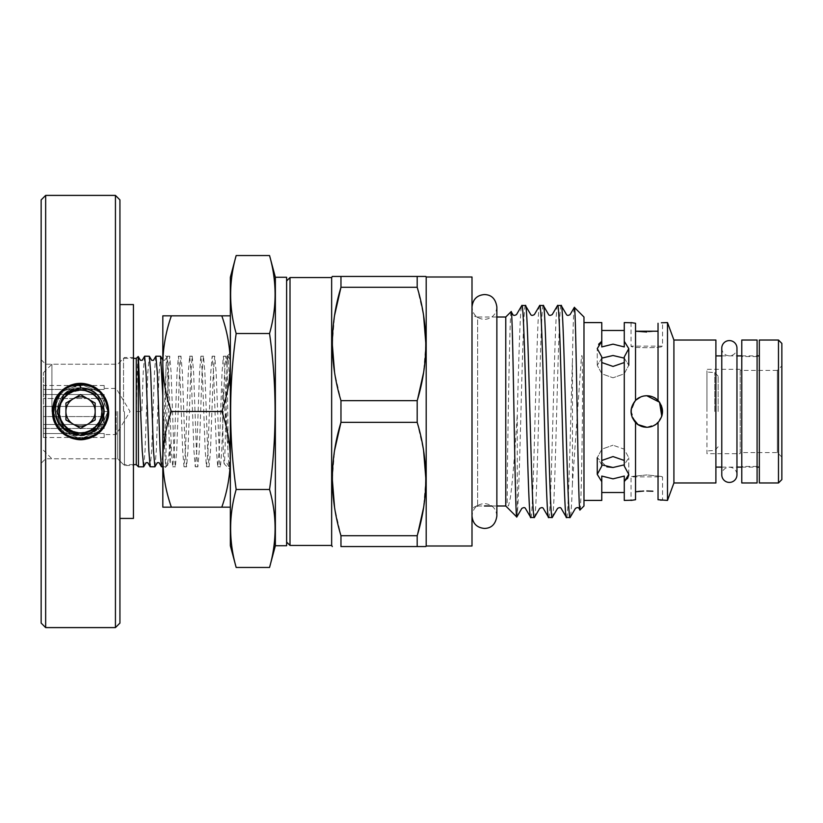 <?xml version="1.0" encoding="UTF-8"?>
<svg xmlns="http://www.w3.org/2000/svg" width="823" height="823" viewBox="0 0 823 823"><rect width="100%" height="100%" fill="white"/><g stroke="black" fill="none" stroke-linecap="round" stroke-linejoin="round"><path stroke-width="0.62" stroke-dasharray="4.12 3.09" d="M721.771 348.191A7.592 7.592 0 0 0 729.373 355.783A7.592 7.592 0 0 0 736.966 348.191L736.966 474.809A7.592 7.592 0 0 0 729.373 467.217A7.592 7.592 0 0 0 721.771 474.809L721.771 348.191M741.78 428.978L741.78 356.575L741.78 428.978M757.088 428.978L757.088 356.575L757.088 428.978M757.088 482.967L757.088 340.033M741.78 482.967L741.78 340.033M95.159 412.066L95.159 403.054L80.541 394.618L65.922 403.054L65.922 419.946L80.541 428.382L95.159 419.946L95.159 412.066M59.153 411.5A21.388 21.388 0 0 1 80.541 390.112A21.388 21.388 0 0 1 101.929 411.5A21.388 21.388 0 0 1 80.541 432.888A21.388 21.388 0 0 1 59.153 411.5M53.793 415.255L53.649 411.5C55.625 395.637 64.595 387.149 80.541 386.038L80.541 390.03C51.17 388.898 53.999 437.332 83.02 432.836C110.663 430.851 105.498 385.833 78.134 390.164C52.909 391.686 53.701 432.373 78.957 432.919C102.752 435.995 111.012 398.651 88.133 391.409C65.562 381.481 47.384 416.541 68.494 429.277C90.448 445.685 116.053 408.908 93.02 394.022C74.399 379.136 48.012 406.356 63.453 424.503C79.738 447.887 116.269 418.516 96.898 397.581C81.94 377.963 49.051 399.916 61.416 421.263C71.694 444.307 109.469 429.328 101.167 405.502C96.363 384.68 63.227 385.617 59.616 406.675C52.559 431.54 92.485 443.782 100.571 419.246C110.93 396.1 74.276 378.014 62.219 400.307C47.148 422.559 83.699 446.529 98.102 423.866C113.286 404.587 84.152 378.241 66.488 395.256C44.596 412.611 74.759 446.992 94.799 427.559C114.664 411.675 90.191 378.775 69.266 393.219C45.646 406.295 67.712 444.379 90.808 430.367C111.372 420.625 100.663 386.429 78.216 390.153C50.203 391.974 55.717 437.702 83.38 432.785C106.99 430.954 107.885 393.332 84.399 390.369C57.888 384.259 49.061 427.754 75.839 432.456C97.711 438.659 112.185 405.934 92.886 393.929C70.459 376.697 44.493 415.204 68.885 429.534C88.02 443.453 113.111 415.481 97.217 397.962C80.932 375.926 45.821 403.702 63.536 424.617C76.374 443.35 108.42 427.466 101.27 405.893C94.974 378.086 50.1 391.542 60.151 418.228C66.293 441.015 103.317 435.079 102.021 411.5L107.556 411.5A27.015 27.015 0 0 0 80.541 384.485L80.541 389.464L80.541 384.485C64.132 386.09 55.131 395.091 53.526 411.5C55.131 395.091 64.132 386.09 80.541 384.485C96.949 386.09 105.951 395.091 107.556 411.5C105.951 395.091 96.949 386.09 80.541 384.485C64.132 386.09 55.131 395.091 53.526 411.5C55.131 395.091 64.132 386.09 80.541 384.485C96.949 386.09 105.951 395.091 107.556 411.5C105.951 395.091 96.949 386.09 80.541 384.485C64.132 386.09 55.131 395.091 53.526 411.5C55.131 395.091 64.132 386.09 80.541 384.485C96.949 386.09 105.951 395.091 107.556 411.5C105.951 395.091 96.949 386.09 80.541 384.485C64.132 386.09 55.131 395.091 53.526 411.5C55.131 395.091 64.132 386.09 80.541 384.485C96.949 386.09 105.951 395.091 107.556 411.5C105.951 395.091 96.949 386.09 80.541 384.485C64.132 386.09 55.131 395.091 53.526 411.5C55.131 395.091 64.132 386.09 80.541 384.485C96.949 386.09 105.951 395.091 107.556 411.5C105.951 395.091 96.949 386.09 80.541 384.485C64.132 386.09 55.131 395.091 53.526 411.5C55.131 395.091 64.132 386.09 80.541 384.485C96.949 386.09 105.951 395.091 107.556 411.5C105.951 395.091 96.949 386.09 80.541 384.485C64.132 386.09 55.131 395.091 53.526 411.5C55.131 395.091 64.132 386.09 80.541 384.485C96.949 386.09 105.951 395.091 107.556 411.5C105.951 395.091 96.949 386.09 80.541 384.485C64.132 386.09 55.131 395.091 53.526 411.5C55.131 395.091 64.132 386.09 80.541 384.485C96.949 386.09 105.951 395.091 107.556 411.5C105.951 395.091 96.949 386.09 80.541 384.485C64.132 386.09 55.131 395.091 53.526 411.5C55.131 395.091 64.132 386.09 80.541 384.485C96.949 386.09 105.951 395.091 107.556 411.5C105.951 395.091 96.949 386.09 80.541 384.485C64.132 386.09 55.131 395.091 53.526 411.5C55.131 395.091 64.132 386.09 80.541 384.485C96.949 386.09 105.951 395.091 107.556 411.5C105.951 395.091 96.949 386.09 80.541 384.485C64.132 386.09 55.131 395.091 53.526 411.5C55.131 395.091 64.132 386.09 80.541 384.485C96.949 386.09 105.951 395.091 107.556 411.5C105.951 395.091 96.949 386.09 80.541 384.485C64.132 386.09 55.131 395.091 53.526 411.5C55.131 395.091 64.132 386.09 80.541 384.485C96.949 386.09 105.951 395.091 107.556 411.5C105.951 395.091 96.949 386.09 80.541 384.485C64.132 386.09 55.131 395.091 53.526 411.5C55.131 427.909 64.132 436.91 80.541 438.515C96.949 436.91 105.951 427.909 107.556 411.5C105.951 395.091 96.949 386.09 80.541 384.485C64.132 386.09 55.131 395.091 53.526 411.5C55.131 427.909 64.132 436.91 80.541 438.515C96.949 436.91 105.951 427.909 107.556 411.5C105.951 427.909 96.949 436.91 80.541 438.515C64.132 436.91 55.131 427.909 53.526 411.5C55.131 427.909 64.132 436.91 80.541 438.515C96.949 436.91 105.951 427.909 107.556 411.5C105.951 427.909 96.949 436.91 80.541 438.515C64.132 436.91 55.131 427.909 53.526 411.5C55.131 427.909 64.132 436.91 80.541 438.515C96.949 436.91 105.951 427.909 107.556 411.5C105.951 427.909 96.949 436.91 80.541 438.515C64.132 436.91 55.131 427.909 53.526 411.5C55.131 427.909 64.132 436.91 80.541 438.515C96.949 436.91 105.951 427.909 107.556 411.5C105.951 427.909 96.949 436.91 80.541 438.515C64.132 436.91 55.131 427.909 53.526 411.5C55.131 427.909 64.132 436.91 80.541 438.515C96.949 436.91 105.951 427.909 107.556 411.5C105.951 427.909 96.949 436.91 80.541 438.515C64.132 436.91 55.131 427.909 53.526 411.5C55.131 427.909 64.132 436.91 80.541 438.515C96.949 436.91 105.951 427.909 107.556 411.5C105.951 427.909 96.949 436.91 80.541 438.515C64.132 436.91 55.131 427.909 53.526 411.5C55.131 427.909 64.132 436.91 80.541 438.515C96.949 436.91 105.951 427.909 107.556 411.5C105.951 427.909 96.949 436.91 80.541 438.515C64.132 436.91 55.131 427.909 53.526 411.5C55.131 427.909 64.132 436.91 80.541 438.515C96.949 436.91 105.951 427.909 107.556 411.5C105.951 427.909 96.949 436.91 80.541 438.515C64.132 436.91 55.131 427.909 53.526 411.5C55.131 427.909 64.132 436.91 80.541 438.515C96.949 436.91 105.951 427.909 107.556 411.5C105.951 427.909 96.949 436.91 80.541 438.515C64.132 436.91 55.131 427.909 53.526 411.5C55.131 427.909 64.132 436.91 80.541 438.515C96.949 436.91 105.951 427.909 107.556 411.5C105.951 427.909 96.949 436.91 80.541 438.515C64.132 436.91 55.131 427.909 53.526 411.5C55.131 427.909 64.132 436.91 80.541 438.515C96.949 436.91 105.951 427.909 107.556 411.5C105.951 427.909 96.949 436.91 80.541 438.515C64.132 436.91 55.131 427.909 53.526 411.5C55.131 427.909 64.132 436.91 80.541 438.515C96.949 436.91 105.951 427.909 107.556 411.5C105.951 427.909 96.949 436.91 80.541 438.515C64.132 436.91 55.131 427.909 53.526 411.5C55.131 427.909 64.132 436.91 80.541 438.515C96.949 436.91 105.951 427.909 107.556 411.5L104.233 411.5C106.28 444.276 52.898 443.566 53.999 411.5L57.075 398.126A27.015 27.015 0 0 1 107.556 411.5A27.015 27.015 0 0 1 82.423 438.443A27.015 27.015 0 0 1 53.793 415.255C56.674 447.753 109.284 443.906 107.556 411.5C109.12 384.752 68.875 374.208 57.075 398.126M41.15 199.907L41.15 623.093M45.656 627.599L45.656 195.401M124.438 411.5L124.438 465.52L124.438 411.5M117.689 411.5L117.689 458.771L117.689 411.5M133.439 518.428L133.439 304.572M119.932 623.093L119.932 199.907M115.436 195.401L115.436 627.599M56.91 411.5L63.834 394.783L80.541 387.859C94.933 389.238 102.803 397.118 104.182 411.5C102.793 425.892 94.912 433.772 80.541 435.141C66.159 433.752 58.279 425.882 56.91 411.5C58.32 397.087 66.2 389.207 80.541 387.859C50.049 386.409 50.049 436.591 80.541 435.141C50.049 436.591 50.049 386.409 80.541 387.859C50.049 386.409 50.049 436.591 80.541 435.141C50.049 436.591 50.049 386.409 80.541 387.859C50.049 386.409 50.049 436.591 80.541 435.141C50.049 436.591 50.049 386.409 80.541 387.859C50.049 386.409 50.049 436.591 80.541 435.141C50.049 436.591 50.049 386.409 80.541 387.859C50.049 386.409 50.049 436.591 80.541 435.141C50.049 436.591 50.049 386.409 80.541 387.859C50.049 386.409 50.049 436.591 80.541 435.141C50.049 436.591 50.049 386.409 80.541 387.859C50.049 386.409 50.049 436.591 80.541 435.141C50.049 436.591 50.049 386.409 80.541 387.859C50.049 386.409 50.049 436.591 80.541 435.141C50.049 436.591 50.049 386.409 80.541 387.859C50.049 386.409 50.049 436.591 80.541 435.141C50.049 436.591 50.049 386.409 80.541 387.859C50.049 386.409 50.049 436.591 80.541 435.141C50.049 436.591 50.049 386.409 80.541 387.859C50.049 386.409 50.049 436.591 80.541 435.141C50.049 436.591 50.049 386.409 80.541 387.859C50.049 386.409 50.049 436.591 80.541 435.141C50.049 436.591 50.049 386.409 80.541 387.859C50.049 386.409 50.049 436.591 80.541 435.141C50.049 436.591 50.049 386.409 80.541 387.859C50.049 386.409 50.049 436.591 80.541 435.141C50.049 436.591 50.049 386.409 80.541 387.859C50.049 386.409 50.049 436.591 80.541 435.141L63.834 428.217L56.91 411.5L63.834 394.783M79.677 435.12L66.612 430.594M97.258 428.217L99.881 430.841L97.258 428.217L104.182 411.572L97.258 394.783L104.182 411.541L97.258 394.783L80.541 387.859L97.248 394.783L80.541 387.859L89.481 389.618L97.258 394.783L104.182 411.5L97.258 394.783L80.541 387.859L97.258 394.783L104.182 411.5L97.258 394.783L80.541 387.859L97.248 394.783L104.182 411.5L97.258 428.217L80.541 435.141C111.033 436.591 111.033 386.409 80.541 387.859C111.033 386.409 111.033 436.591 80.541 435.141C111.033 436.591 111.033 386.409 80.541 387.859C111.033 386.409 111.033 436.591 80.541 435.141C111.033 436.591 111.033 386.409 80.541 387.859C111.033 386.409 111.033 436.591 80.541 435.141C111.033 436.591 111.033 386.409 80.541 387.859C111.033 386.409 111.033 436.591 80.541 435.141C111.033 436.591 111.033 386.409 80.541 387.859C111.033 386.409 111.033 436.591 80.541 435.141C111.033 436.591 111.033 386.409 80.541 387.859C111.033 386.409 111.033 436.591 80.541 435.141C111.033 436.591 111.033 386.409 80.541 387.859C111.033 386.409 111.033 436.591 80.541 435.141C111.033 436.591 111.033 386.409 80.541 387.859C111.033 386.409 111.033 436.591 80.541 435.141C111.033 436.591 111.033 386.409 80.541 387.859C111.033 386.409 111.033 436.591 80.541 435.141C111.033 436.591 111.033 386.409 80.541 387.859C111.033 386.409 111.033 436.591 80.541 435.141C111.033 436.591 111.033 386.409 80.541 387.859C111.033 386.409 111.033 436.591 80.541 435.141C111.033 436.591 111.033 386.409 80.541 387.859C111.033 386.409 111.033 436.591 80.541 435.141C111.033 436.591 111.033 386.409 80.541 387.859C111.033 386.409 111.033 436.591 80.541 435.141C111.033 436.591 111.033 386.409 80.541 387.859C111.033 386.409 111.033 436.591 80.541 435.141C87.022 435.028 92.598 432.723 97.258 428.217C92.598 432.723 87.022 435.028 80.541 435.141L66.385 430.429M80.541 435.141L79.389 435.11M104.182 411.716L102.556 420.111L104.182 411.716M89.584 433.34L97.258 428.217L102.217 420.923L97.258 428.217L89.614 433.32M45.656 411.5L45.656 364.229L45.656 411.5M119.932 411.5L119.932 518.428L119.932 411.5M133.439 411.5L133.439 357.48L133.439 411.5M80.541 387.859L80.541 385.236M70.603 386.018L61.2 392.16L53.197 411.5L61.2 430.841L80.541 438.854L99.881 430.841L107.895 411.5L99.881 392.16L80.541 384.146L61.2 392.16L53.197 411.5L61.2 430.841L80.541 438.854L99.881 430.841L107.895 411.5L99.881 392.16L80.541 384.146L61.2 392.16L53.197 411.5L61.2 430.841L80.541 438.854L99.881 430.841L107.895 411.5L99.881 392.16L80.541 384.146L61.2 392.16L53.197 411.5L61.2 430.841L80.541 438.854L99.881 430.841L107.895 411.5L99.881 392.16L80.541 384.146L61.2 392.16L53.197 411.5L61.2 430.841L80.541 438.854L99.881 430.841L107.895 411.5L99.881 392.16L80.541 384.146L61.2 392.16L53.197 411.5L61.2 430.841L80.541 438.854L99.881 430.841L107.895 411.5L99.881 392.16L80.541 384.146L61.2 392.16L53.197 411.5L61.2 430.841L80.541 438.854L99.881 430.841L107.895 411.5L99.881 392.16L80.541 384.146L61.2 392.16L53.197 411.5L61.2 430.841L80.541 438.854L99.881 430.841L107.895 411.5L99.881 392.16L80.541 384.146L61.2 392.16L53.197 411.5L61.2 430.841L80.541 438.854L99.881 430.841L107.895 411.5L99.881 392.16L80.541 384.146L61.2 392.16L53.197 411.5L61.2 430.841L80.541 438.854L99.881 430.841L107.895 411.5L99.881 392.16L80.541 384.146L61.2 392.16L53.197 411.5L61.2 430.841L80.541 438.854L99.881 430.841L107.895 411.5L99.881 392.16L80.541 384.146L61.2 392.16L53.197 411.5L61.2 430.841L80.541 438.854L99.881 430.841L107.895 411.5L99.881 392.16L80.541 384.146L61.2 392.16L53.197 411.5L61.2 430.841L80.541 438.854L99.881 430.841L107.895 411.5L99.881 392.16L80.541 384.146L61.2 392.16L53.197 411.5L61.2 430.841L80.541 438.854L99.881 430.841L107.895 411.5L99.881 392.16L80.541 384.146L61.2 392.16L53.197 411.5L61.2 430.841L80.541 438.854L99.881 430.841L107.895 411.5L99.881 392.16L80.541 384.146L61.2 392.16L53.197 411.5L61.2 430.841L80.541 438.854L99.881 430.841L107.895 411.5L99.881 392.16L80.541 384.146L61.2 392.16L53.197 411.5L61.2 430.841L80.541 438.854L99.881 430.841L107.895 411.5L99.881 392.16L80.541 384.146L61.2 392.16L53.197 411.5L61.2 430.841L80.541 438.854L99.881 430.841L107.895 411.5L99.881 392.16L80.541 384.146L61.2 392.16L53.197 411.5L61.2 430.841L80.541 438.854L99.881 430.841L100.283 431.242C83.092 450.304 48.526 432.867 52.744 409.01C52.888 384.814 89.81 373.724 103.461 395.565C111.784 410.584 109.387 423.588 96.27 434.565C81.251 442.764 68.278 440.254 57.343 427.014C38.496 401.881 75.963 368.622 98.678 390.287C110.313 402.344 111.475 415.296 102.175 429.143C90.468 441.035 77.547 442.496 63.412 433.536C38.588 416.356 60.881 374.115 89.069 384.917C121.331 393.476 108.873 445.922 76.22 439.071C44.617 435.851 46.129 385.02 77.897 383.713C110.539 380.092 118.872 428.166 91.775 437.064C66.848 451.179 37.148 412.014 61.9 390.73C86.487 368.066 121.845 403.136 104.336 426.119C91.703 452.033 44.586 436.591 53.577 404.288C59.976 373.765 109.356 379.609 108.451 410.78C110.786 439.101 67.898 450.448 55.933 424.658C38.352 395.338 85.767 366.626 103.605 395.781C122.658 420.697 85.571 454.306 62.651 432.929C50.82 420.892 49.555 407.899 58.855 393.929C70.603 381.934 83.586 380.483 97.793 389.557C124.345 408.259 96.517 452.413 68.206 436.54C36.685 422.868 58.865 371.729 90.376 385.38C120.261 394.803 109.305 443.576 78.267 439.317C61.602 436.272 53.073 426.324 52.703 409.484C55.501 392.869 65.367 384.259 82.29 383.641C114.881 383.971 116.866 436.344 84.409 439.143C54.061 445.099 39.957 397.962 68.597 386.275C98.781 370.124 125.127 419 95.057 435.346C79.944 442.651 67.26 439.698 57.003 426.499C49.37 411.623 52.065 398.877 65.079 388.261C89.697 369.846 122.792 405.76 102.453 428.793C90.386 441.21 77.177 442.63 62.836 433.073C50.666 420.872 49.483 407.642 59.307 393.384C78.648 368.097 121.156 396.11 105.57 423.855C92.217 452.722 47.333 436.344 52.744 408.856C52.59 380.802 99.84 373.272 107.453 404.083C117.915 435.727 67.363 454.039 55.131 423.053C40.049 394.022 85.654 367.696 103.245 395.266C111.558 409.556 109.706 422.312 97.67 433.536C83.833 442.424 71.015 441.077 59.215 429.503C37.519 406.459 71.663 369.116 96.558 388.641C122.071 404.463 102.247 447.599 73.607 438.536C41.037 431.952 50.08 379.094 82.989 383.693C117.267 385.01 115.169 440.706 80.86 439.41C51.119 441.416 41.839 395.307 70.037 385.637C86.23 380.843 98.307 385.853 106.27 400.678C111.3 416.726 106.434 428.865 91.672 437.095C64.05 450.953 37.837 409.391 62.229 390.431C37.837 409.391 64.05 450.953 91.672 437.095C106.434 428.865 111.3 416.726 106.27 400.678C98.307 385.853 86.23 380.843 70.037 385.637C41.839 395.307 51.119 441.416 80.86 439.41C115.169 440.706 117.267 385.01 82.989 383.693C50.08 379.094 41.037 431.952 73.607 438.536C102.247 447.599 122.071 404.463 96.558 388.641C71.663 369.116 37.519 406.459 59.215 429.503C71.015 441.077 83.833 442.424 97.67 433.536C109.706 422.312 111.558 409.556 103.245 395.266C85.654 367.696 40.049 394.022 55.131 423.053C67.363 454.039 117.915 435.727 107.453 404.083C99.84 373.272 52.59 380.802 52.744 408.856C47.333 436.344 92.217 452.722 105.57 423.855C121.156 396.11 78.648 368.097 59.307 393.384C49.483 407.642 50.666 420.872 62.836 433.073C77.177 442.63 90.386 441.21 102.453 428.793C122.792 405.76 89.697 369.846 65.079 388.261C52.065 398.877 49.37 411.623 57.003 426.499C67.26 439.698 79.944 442.651 95.057 435.346C125.127 419 98.781 370.124 68.597 386.275C39.957 397.962 54.061 445.099 84.409 439.143C116.866 436.344 114.881 383.971 82.29 383.641C65.367 384.259 55.501 392.869 52.703 409.484C53.073 426.324 61.602 436.272 78.267 439.317C109.305 443.576 120.261 394.803 90.376 385.38C58.865 371.729 36.685 422.868 68.206 436.54C96.517 452.413 124.345 408.259 97.793 389.557C83.586 380.483 70.603 381.934 58.855 393.929C49.555 407.899 50.82 420.892 62.651 432.929C85.571 454.306 122.658 420.697 103.605 395.781C85.767 366.626 38.352 395.338 55.933 424.658C67.898 450.448 110.786 439.101 108.451 410.78C109.356 379.609 59.976 373.765 53.577 404.288C44.586 436.591 91.703 452.033 104.336 426.119C121.845 403.136 86.487 368.066 61.9 390.73C37.148 412.014 66.848 451.179 91.775 437.064C118.872 428.166 110.539 380.092 77.897 383.713C46.129 385.02 44.617 435.851 76.22 439.071C108.873 445.922 121.331 393.476 89.069 384.917C60.881 374.115 38.588 416.356 63.412 433.536C77.547 442.496 90.468 441.035 102.175 429.143C111.475 415.296 110.313 402.344 98.678 390.287C75.963 368.622 38.496 401.881 57.343 427.014C68.278 440.254 81.251 442.764 96.27 434.565C109.387 423.588 111.784 410.584 103.461 395.565C89.81 373.724 52.888 384.814 52.744 409.01C48.526 432.867 83.092 450.304 100.283 431.242C83.092 450.304 48.526 432.867 52.744 409.01C52.888 384.814 89.81 373.724 103.461 395.565C111.784 410.584 109.387 423.588 96.27 434.565C81.251 442.764 68.278 440.254 57.343 427.014C38.496 401.881 75.963 368.622 98.678 390.287C110.313 402.344 111.475 415.296 102.175 429.143C90.468 441.035 77.547 442.496 63.412 433.536C38.588 416.356 60.881 374.115 89.069 384.917C121.331 393.476 108.873 445.922 76.22 439.071C44.617 435.851 46.129 385.02 77.897 383.713C110.539 380.092 118.872 428.166 91.775 437.064C66.848 451.179 37.148 412.014 61.9 390.73C86.487 368.066 121.845 403.136 104.336 426.119C91.703 452.033 44.586 436.591 53.577 404.288C59.976 373.765 109.356 379.609 108.451 410.78C110.786 439.101 67.898 450.448 55.933 424.658C38.352 395.338 85.767 366.626 103.605 395.781C122.658 420.697 85.571 454.306 62.651 432.929C50.82 420.892 49.555 407.899 58.855 393.929C70.603 381.934 83.586 380.483 97.793 389.557C124.345 408.259 96.517 452.413 68.206 436.54C36.685 422.868 58.865 371.729 90.376 385.38C120.261 394.803 109.305 443.576 78.267 439.317C61.602 436.272 53.073 426.324 52.703 409.484C55.501 392.869 65.367 384.259 82.29 383.641C114.881 383.971 116.866 436.344 84.409 439.143C54.061 445.099 39.957 397.962 68.597 386.275C98.781 370.124 125.127 419 95.057 435.346C79.944 442.651 67.26 439.698 57.003 426.499C49.37 411.623 52.065 398.877 65.079 388.261C89.697 369.846 122.792 405.76 102.453 428.793C90.386 441.21 77.177 442.63 62.836 433.073C50.666 420.872 49.483 407.642 59.307 393.384C78.648 368.097 121.156 396.11 105.57 423.855C92.217 452.722 47.333 436.344 52.744 408.856C52.59 380.802 99.84 373.272 107.453 404.083C117.915 435.727 67.363 454.039 55.131 423.053C40.049 394.022 85.654 367.696 103.245 395.266C111.558 409.556 109.706 422.312 97.67 433.536C83.833 442.424 71.015 441.077 59.215 429.503C37.519 406.459 71.663 369.116 96.558 388.641C122.071 404.463 102.247 447.599 73.607 438.536C41.037 431.952 50.08 379.094 82.989 383.693C117.267 385.01 115.169 440.706 80.86 439.41C51.119 441.416 41.839 395.307 70.037 385.637C86.23 380.843 98.307 385.853 106.27 400.678C111.3 416.726 106.434 428.865 91.672 437.095C64.05 450.953 37.837 409.391 62.229 390.431C37.837 409.391 64.05 450.953 91.672 437.095C106.434 428.865 111.3 416.726 106.27 400.678C98.307 385.853 86.23 380.843 70.037 385.637C41.839 395.307 51.119 441.416 80.86 439.41C115.169 440.706 117.267 385.01 82.989 383.693C50.08 379.094 41.037 431.952 73.607 438.536C102.247 447.599 122.071 404.463 96.558 388.641C71.663 369.116 37.519 406.459 59.215 429.503C71.015 441.077 83.833 442.424 97.67 433.536C109.706 422.312 111.558 409.556 103.245 395.266C85.654 367.696 40.049 394.022 55.131 423.053C67.363 454.039 117.915 435.727 107.453 404.083C99.84 373.272 52.59 380.802 52.744 408.856C47.333 436.344 92.217 452.722 105.57 423.855C121.156 396.11 78.648 368.097 59.307 393.384C49.483 407.642 50.666 420.872 62.836 433.073C77.177 442.63 90.386 441.21 102.453 428.793C122.792 405.76 89.697 369.846 65.079 388.261C52.065 398.877 49.37 411.623 57.003 426.499C67.26 439.698 79.944 442.651 95.057 435.346C125.127 419 98.781 370.124 68.597 386.275C39.957 397.962 54.061 445.099 84.409 439.143C116.866 436.344 114.881 383.971 82.29 383.641C65.367 384.259 55.501 392.869 52.703 409.484C53.073 426.324 61.602 436.272 78.267 439.317C109.305 443.576 120.261 394.803 90.376 385.38C58.865 371.729 36.685 422.868 68.206 436.54C96.517 452.413 124.345 408.259 97.793 389.557C83.586 380.483 70.603 381.934 58.855 393.929C49.555 407.899 50.82 420.892 62.651 432.929C85.571 454.306 122.658 420.697 103.605 395.781C85.767 366.626 38.352 395.338 55.933 424.658C67.898 450.448 110.786 439.101 108.451 410.78C109.356 379.609 59.976 373.765 53.577 404.288C44.586 436.591 91.703 452.033 104.336 426.119C121.845 403.136 86.487 368.066 61.9 390.73C37.148 412.014 66.848 451.179 91.775 437.064C118.872 428.166 110.539 380.092 77.897 383.713C46.129 385.02 44.617 435.851 76.22 439.071C108.873 445.922 121.331 393.476 89.069 384.917C60.881 374.115 38.588 416.356 63.412 433.536C77.547 442.496 90.468 441.035 102.175 429.143C111.475 415.296 110.313 402.344 98.678 390.287C75.963 368.622 38.496 401.881 57.343 427.014C68.278 440.254 81.251 442.764 96.27 434.565C109.387 423.588 111.784 410.584 103.461 395.565C89.81 373.724 52.888 384.814 52.744 409.01C48.526 432.867 83.092 450.304 100.283 431.242C83.092 450.304 48.526 432.867 52.744 409.01C52.888 384.814 89.81 373.724 103.461 395.565C111.784 410.584 109.387 423.588 96.27 434.565C81.251 442.764 68.278 440.254 57.343 427.014C38.496 401.881 75.963 368.622 98.678 390.287C110.313 402.344 111.475 415.296 102.175 429.143C90.468 441.035 77.547 442.496 63.412 433.536C38.588 416.356 60.881 374.115 89.069 384.917C121.331 393.476 108.873 445.922 76.22 439.071C44.617 435.851 46.129 385.02 77.897 383.713C110.539 380.092 118.872 428.166 91.775 437.064C66.848 451.179 37.148 412.014 61.9 390.73C86.487 368.066 121.845 403.136 104.336 426.119C91.703 452.033 44.586 436.591 53.577 404.288C59.976 373.765 109.356 379.609 108.451 410.78C110.786 439.101 67.898 450.448 55.933 424.658C38.352 395.338 85.767 366.626 103.605 395.781C122.658 420.697 85.571 454.306 62.651 432.929C50.82 420.892 49.555 407.899 58.855 393.929C70.603 381.934 83.586 380.483 97.793 389.557C124.345 408.259 96.517 452.413 68.206 436.54C36.685 422.868 58.865 371.729 90.376 385.38C120.261 394.803 109.305 443.576 78.267 439.317C61.602 436.272 53.073 426.324 52.703 409.484C55.501 392.869 65.367 384.259 82.29 383.641C114.881 383.971 116.866 436.344 84.409 439.143C54.061 445.099 39.957 397.962 68.597 386.275C98.781 370.124 125.127 419 95.057 435.346C79.944 442.651 67.26 439.698 57.003 426.499C49.37 411.623 52.065 398.877 65.079 388.261C89.697 369.846 122.792 405.76 102.453 428.793C90.386 441.21 77.177 442.63 62.836 433.073C50.666 420.872 49.483 407.642 59.307 393.384C78.648 368.097 121.156 396.11 105.57 423.855C92.217 452.722 47.333 436.344 52.744 408.856C52.59 380.802 99.84 373.272 107.453 404.083C117.915 435.727 67.363 454.039 55.131 423.053C40.049 394.022 85.654 367.696 103.245 395.266C111.558 409.556 109.706 422.312 97.67 433.536C83.833 442.424 71.015 441.077 59.215 429.503C37.519 406.459 71.663 369.116 96.558 388.641C122.071 404.463 102.247 447.599 73.607 438.536C41.037 431.952 50.08 379.094 82.989 383.693C117.267 385.01 115.169 440.706 80.86 439.41C51.119 441.416 41.839 395.307 70.037 385.637C86.23 380.843 98.307 385.853 106.27 400.678C111.3 416.726 106.434 428.865 91.672 437.095C64.05 450.953 37.837 409.391 62.229 390.431C37.837 409.391 64.05 450.953 91.672 437.095C106.434 428.865 111.3 416.726 106.27 400.678C98.307 385.853 86.23 380.843 70.037 385.637C41.839 395.307 51.119 441.416 80.86 439.41C115.169 440.706 117.267 385.01 82.989 383.693C50.08 379.094 41.037 431.952 73.607 438.536C102.247 447.599 122.071 404.463 96.558 388.641C71.663 369.116 37.519 406.459 59.215 429.503C71.015 441.077 83.833 442.424 97.67 433.536C109.706 422.312 111.558 409.556 103.245 395.266C85.654 367.696 40.049 394.022 55.131 423.053C67.363 454.039 117.915 435.727 107.453 404.083C99.84 373.272 52.59 380.802 52.744 408.856C47.333 436.344 92.217 452.722 105.57 423.855C121.156 396.11 78.648 368.097 59.307 393.384C49.483 407.642 50.666 420.872 62.836 433.073C77.177 442.63 90.386 441.21 102.453 428.793C122.792 405.76 89.697 369.846 65.079 388.261C52.065 398.877 49.37 411.623 57.003 426.499C67.26 439.698 79.944 442.651 95.057 435.346C125.127 419 98.781 370.124 68.597 386.275C39.957 397.962 54.061 445.099 84.409 439.143C116.866 436.344 114.881 383.971 82.29 383.641C65.367 384.259 55.501 392.869 52.703 409.484C53.073 426.324 61.602 436.272 78.267 439.317C109.305 443.576 120.261 394.803 90.376 385.38C58.865 371.729 36.685 422.868 68.206 436.54C96.517 452.413 124.345 408.259 97.793 389.557C83.586 380.483 70.603 381.934 58.855 393.929C49.555 407.899 50.82 420.892 62.651 432.929C85.571 454.306 122.658 420.697 103.605 395.781C85.767 366.626 38.352 395.338 55.933 424.658C67.898 450.448 110.786 439.101 108.451 410.78C109.356 379.609 59.976 373.765 53.577 404.288C44.586 436.591 91.703 452.033 104.336 426.119C121.845 403.136 86.487 368.066 61.9 390.73C37.148 412.014 66.848 451.179 91.775 437.064C118.872 428.166 110.539 380.092 77.897 383.713C46.129 385.02 44.617 435.851 76.22 439.071C108.873 445.922 121.331 393.476 89.069 384.917C60.881 374.115 38.588 416.356 63.412 433.536C77.547 442.496 90.468 441.035 102.175 429.143C111.475 415.296 110.313 402.344 98.678 390.287C75.963 368.622 38.496 401.881 57.343 427.014C68.278 440.254 81.251 442.764 96.27 434.565C109.387 423.588 111.784 410.584 103.461 395.565C89.81 373.724 52.888 384.814 52.744 409.01C48.526 432.867 83.092 450.304 100.283 431.242C83.092 450.304 48.526 432.867 52.744 409.01C52.888 384.814 89.81 373.724 103.461 395.565C111.784 410.584 109.387 423.588 96.27 434.565C81.251 442.764 68.278 440.254 57.343 427.014C38.496 401.881 75.963 368.622 98.678 390.287C110.313 402.344 111.475 415.296 102.175 429.143C90.468 441.035 77.547 442.496 63.412 433.536C38.588 416.356 60.881 374.115 89.069 384.917C121.331 393.476 108.873 445.922 76.22 439.071C44.617 435.851 46.129 385.02 77.897 383.713C110.539 380.092 118.872 428.166 91.775 437.064C66.848 451.179 37.148 412.014 61.9 390.73C86.487 368.066 121.845 403.136 104.336 426.119C91.703 452.033 44.586 436.591 53.577 404.288C59.976 373.765 109.356 379.609 108.451 410.78C110.786 439.101 67.898 450.448 55.933 424.658C38.352 395.338 85.767 366.626 103.605 395.781C122.658 420.697 85.571 454.306 62.651 432.929C50.82 420.892 49.555 407.899 58.855 393.929C70.603 381.934 83.586 380.483 97.793 389.557C124.345 408.259 96.517 452.413 68.206 436.54C36.685 422.868 58.865 371.729 90.376 385.38C120.261 394.803 109.305 443.576 78.267 439.317C61.602 436.272 53.073 426.324 52.703 409.484C55.501 392.869 65.367 384.259 82.29 383.641C114.881 383.971 116.866 436.344 84.409 439.143C54.061 445.099 39.957 397.962 68.597 386.275C98.781 370.124 125.127 419 95.057 435.346C79.944 442.651 67.26 439.698 57.003 426.499C49.37 411.623 52.065 398.877 65.079 388.261C89.697 369.846 122.792 405.76 102.453 428.793C90.386 441.21 77.177 442.63 62.836 433.073C50.666 420.872 49.483 407.642 59.307 393.384C78.648 368.097 121.156 396.11 105.57 423.855C92.217 452.722 47.333 436.344 52.744 408.856C52.59 380.802 99.84 373.272 107.453 404.083C117.915 435.727 67.363 454.039 55.131 423.053C40.049 394.022 85.654 367.696 103.245 395.266C111.558 409.556 109.706 422.312 97.67 433.536C83.833 442.424 71.015 441.077 59.215 429.503C37.519 406.459 71.663 369.116 96.558 388.641C122.071 404.463 102.247 447.599 73.607 438.536C41.037 431.952 50.08 379.094 82.989 383.693C117.267 385.01 115.169 440.706 80.86 439.41C51.119 441.416 41.839 395.307 70.037 385.637C86.23 380.843 98.307 385.853 106.27 400.678C111.3 416.726 106.434 428.865 91.672 437.095C64.05 450.953 37.837 409.391 62.229 390.431C37.837 409.391 64.05 450.953 91.672 437.095C106.434 428.865 111.3 416.726 106.27 400.678C98.307 385.853 86.23 380.843 70.037 385.637C41.839 395.307 51.119 441.416 80.86 439.41C115.169 440.706 117.267 385.01 82.989 383.693C50.08 379.094 41.037 431.952 73.607 438.536C102.247 447.599 122.071 404.463 96.558 388.641C71.663 369.116 37.519 406.459 59.215 429.503C71.015 441.077 83.833 442.424 97.67 433.536C109.706 422.312 111.558 409.556 103.245 395.266C85.654 367.696 40.049 394.022 55.131 423.053C67.363 454.039 117.915 435.727 107.453 404.083C99.84 373.272 52.59 380.802 52.744 408.856C47.333 436.344 92.217 452.722 105.57 423.855C121.156 396.11 78.648 368.097 59.307 393.384C49.483 407.642 50.666 420.872 62.836 433.073C77.177 442.63 90.386 441.21 102.453 428.793C122.792 405.76 89.697 369.846 65.079 388.261C52.065 398.877 49.37 411.623 57.003 426.499C67.26 439.698 79.944 442.651 95.057 435.346C125.127 419 98.781 370.124 68.597 386.275C39.957 397.962 54.061 445.099 84.409 439.143C116.866 436.344 114.881 383.971 82.29 383.641C65.367 384.259 55.501 392.869 52.703 409.484C53.073 426.324 61.602 436.272 78.267 439.317C109.305 443.576 120.261 394.803 90.376 385.38C58.865 371.729 36.685 422.868 68.206 436.54C96.517 452.413 124.345 408.259 97.793 389.557C83.586 380.483 70.603 381.934 58.855 393.929C49.555 407.899 50.82 420.892 62.651 432.929C85.571 454.306 122.658 420.697 103.605 395.781C85.767 366.626 38.352 395.338 55.933 424.658C67.898 450.448 110.786 439.101 108.451 410.78C109.356 379.609 59.976 373.765 53.577 404.288C44.586 436.591 91.703 452.033 104.336 426.119C121.845 403.136 86.487 368.066 61.9 390.73C37.148 412.014 66.848 451.179 91.775 437.064C118.872 428.166 110.539 380.092 77.897 383.713C46.129 385.02 44.617 435.851 76.22 439.071C108.873 445.922 121.331 393.476 89.069 384.917C60.881 374.115 38.588 416.356 63.412 433.536C77.547 442.496 90.468 441.035 102.175 429.143C111.475 415.296 110.313 402.344 98.678 390.287C75.963 368.622 38.496 401.881 57.343 427.014C68.278 440.254 81.251 442.764 96.27 434.565C109.387 423.588 111.784 410.584 103.461 395.565C89.81 373.724 52.888 384.814 52.744 409.01C48.526 432.867 83.092 450.304 100.283 431.242C83.092 450.304 48.526 432.867 52.744 409.01C52.888 384.814 89.81 373.724 103.461 395.565C111.784 410.584 109.387 423.588 96.27 434.565C81.251 442.764 68.278 440.254 57.343 427.014C38.496 401.881 75.963 368.622 98.678 390.287C110.313 402.344 111.475 415.296 102.175 429.143C90.468 441.035 77.547 442.496 63.412 433.536C38.588 416.356 60.881 374.115 89.069 384.917C121.331 393.476 108.873 445.922 76.22 439.071C44.617 435.851 46.129 385.02 77.897 383.713C110.539 380.092 118.872 428.166 91.775 437.064C66.848 451.179 37.148 412.014 61.9 390.73C86.487 368.066 121.845 403.136 104.336 426.119C91.703 452.033 44.586 436.591 53.577 404.288C59.976 373.765 109.356 379.609 108.451 410.78C110.786 439.101 67.898 450.448 55.933 424.658C38.352 395.338 85.767 366.626 103.605 395.781C122.658 420.697 85.571 454.306 62.651 432.929C50.82 420.892 49.555 407.899 58.855 393.929C70.603 381.934 83.586 380.483 97.793 389.557C124.345 408.259 96.517 452.413 68.206 436.54C36.685 422.868 58.865 371.729 90.376 385.38C120.261 394.803 109.305 443.576 78.267 439.317C61.602 436.272 53.073 426.324 52.703 409.484C55.501 392.869 65.367 384.259 82.29 383.641C114.881 383.971 116.866 436.344 84.409 439.143C54.061 445.099 39.957 397.962 68.597 386.275C98.781 370.124 125.127 419 95.057 435.346C79.944 442.651 67.26 439.698 57.003 426.499C49.37 411.623 52.065 398.877 65.079 388.261C89.697 369.846 122.792 405.76 102.453 428.793C90.386 441.21 77.177 442.63 62.836 433.073C50.666 420.872 49.483 407.642 59.307 393.384C78.648 368.097 121.156 396.11 105.57 423.855C92.217 452.722 47.333 436.344 52.744 408.856C52.59 380.802 99.84 373.272 107.453 404.083C117.915 435.727 67.363 454.039 55.131 423.053C40.049 394.022 85.654 367.696 103.245 395.266C111.558 409.556 109.706 422.312 97.67 433.536C83.833 442.424 71.015 441.077 59.215 429.503C37.519 406.459 71.663 369.116 96.558 388.641C122.071 404.463 102.247 447.599 73.607 438.536C41.037 431.952 50.08 379.094 82.989 383.693C117.267 385.01 115.169 440.706 80.86 439.41C51.119 441.416 41.839 395.307 70.037 385.637C86.23 380.843 98.307 385.853 106.27 400.678C111.3 416.726 106.434 428.865 91.672 437.095C64.05 450.953 37.837 409.391 62.229 390.431M718.15 411.5L718.15 376.193L718.15 411.5M714.775 411.5L714.775 372.582L714.775 411.5M706.947 411.5L706.947 372.027L706.947 411.5M631.035 322.585L631.035 346.144C630.048 348.232 663.513 348.232 662.546 346.144C663.523 348.232 630.058 348.232 631.035 346.144L662.546 346.144L662.546 322.585L661.383 322.781M116.197 411.5L116.197 434.575L116.197 411.5M104.182 416.561L43.403 416.561L104.182 416.561L104.182 428.464L104.182 416.561M43.403 428.464L104.182 428.464L43.403 428.464L43.403 433.526L104.182 433.526L43.403 433.526L43.403 411.5L43.403 428.464M104.182 433.526L104.182 437.497L104.182 433.526M43.403 411.5L43.403 372.737L43.403 411.5M51.911 411.5L51.911 364.229L51.911 411.5M123.543 411.5L123.543 358.375L123.543 411.5M136.258 464.625L136.258 358.375M138.449 466.816L138.449 411.5L136.381 411.5C137.091 377.14 137.78 348.931 138.449 357.923M161.514 466.816L162.923 450.613L166.03 366.492L167.192 356.184L168.602 372.387L171.41 450.613L172.727 466.734L174.229 450.613L177.038 372.387L178.447 356.184L179.856 372.387L182.665 450.613L183.982 466.734L185.484 450.613L188.292 372.387L189.702 356.184L191.111 372.387L193.919 450.613L195.236 466.734L196.738 450.613L199.547 372.387L200.863 356.266L202.365 372.387L205.174 450.613L206.491 466.734L207.993 450.613L210.801 372.387L212.118 356.266L213.62 372.387L216.428 450.613L217.745 466.734L219.247 450.613L222.056 372.387L223.372 356.266L224.874 372.387L227.138 436.951C227.292 439.883 228.012 447.208 228.105 440.994L227.138 367.356L225.975 356.184L224.566 372.387L221.757 450.613L220.441 466.734L219.648 462.608L216.13 372.387L214.721 356.184L213.311 372.387L210.503 450.613L209.093 466.816L207.684 450.613L204.876 372.387L203.466 356.184L202.057 372.387L199.248 450.613L197.839 466.816L196.43 450.613L193.621 372.387L192.212 356.184L190.802 372.387L187.994 450.613L186.584 466.816L185.175 450.613L182.367 372.387L180.957 356.184L179.548 372.387L176.729 450.613L175.33 466.816L173.92 450.613L171.102 372.387L169.703 356.184L168.293 372.387L166.03 436.951L166.03 466.692C165.114 465.376 164.23 439.636 163.335 411.5L162.82 395.77M227.138 367.356L227.138 356.184L227.138 363.036L228.136 356.266L230.347 395.77L230.347 466.816L230.347 452.938L228.959 466.734L227.138 436.951M144.539 356.266L143.223 372.387L141.823 411.5L138.449 411.5M143.727 466.734L145.043 450.613L147.852 372.387L149.261 356.184M155.794 356.266L154.477 372.387L151.669 450.613L150.259 466.816M154.981 466.734L156.298 450.613L159.106 372.387L160.516 356.184M781.85 457.084L777.344 452.578L740.206 452.578L740.206 370.422L777.344 370.422L777.344 452.578L777.344 370.422L781.85 365.916L781.85 457.084L781.85 365.916M491.804 505.991L496.866 505.991L496.866 317.009L477.628 317.009L477.628 505.991L477.628 317.009A5.627 5.627 0 0 1 472.001 311.382L472.001 511.618L472.001 311.382M477.021 506.022A5.627 5.627 0 0 0 472.001 511.618M624.276 362.531L613.022 366.43L601.767 362.531L601.767 466.085L601.767 460.469L613.022 456.57L624.276 460.469L624.276 356.915L624.276 460.469M601.767 464.851L597.261 457.711L601.88 449.163L613.022 445.212L601.88 449.152L597.261 457.711L606.839 466.816M601.767 322.585L601.767 346.936L613.022 344.148L624.276 346.936L624.276 322.585M624.276 500.415L624.276 476.064L624.276 492.535L624.276 476.064L613.022 478.852L601.767 476.064L601.767 481.681L597.261 474.377L601.767 466.085L601.767 356.915L601.767 362.531L601.767 356.915L597.261 348.623L598.702 344.148M601.88 358.077L597.261 365.289L601.891 373.848L613.022 377.788L601.88 373.848L597.261 365.289L601.767 358.149M632.218 417.508L631.395 408.146L636.014 400.009M640.695 396.974L644.244 395.945M634.739 421.654L631.046 410.903L635.531 400.472C638.627 397.396 642.372 395.822 646.785 395.74C626.457 394.762 626.457 428.238 646.785 427.26C642.393 427.188 638.638 425.604 635.531 422.528L635.531 499.726L635.531 491.784L637.969 491.475M632.198 500.219L635.531 499.726L635.531 422.528L635.531 491.784M646.785 474.933C626.457 477.031 626.457 477.031 646.785 474.933C626.457 477.031 626.457 477.031 646.785 474.933C667.114 477.031 667.114 477.031 646.785 474.933C667.114 477.031 667.114 477.031 646.785 474.933M640.613 491.228L643.668 491.053M635.531 400.472L635.531 323.274L635.531 400.472L635.531 323.274L632.177 322.781M660.293 500.045L658.04 499.726L658.04 422.528C654.943 425.604 651.188 427.188 646.785 427.26C667.093 428.238 667.144 394.773 646.785 395.74C651.188 395.812 654.933 397.386 658.04 400.472L658.04 323.274L658.04 331.216L646.785 332.008M740.206 453.71L740.206 369.29L740.206 453.71L706.947 453.71L706.947 369.29L706.947 453.71M740.206 369.29L706.947 369.29M740.206 370.422L740.206 452.578M286.62 542.059L286.62 280.941L286.62 542.059M477.628 505.991L484.438 505.991M583.98 322.585L583.98 500.415L583.98 322.585M715.897 355.896L715.897 467.104L715.897 355.896M721.771 467.104L736.966 467.104M741.78 467.104L757.088 467.104M759.341 355.896L759.341 467.104L759.341 355.896M721.771 355.896L736.966 355.896M741.78 355.896L757.088 355.896M525.424 305.477C523.942 303.996 522.44 354.878 520.959 411.5C519.735 457.3 518.552 500.929 517.297 513.243L517.297 414.031C518.788 356.678 520.331 303.862 521.833 305.477M530.763 517.523C533.736 524.076 536.719 298.924 539.693 305.477M543.293 305.477C540.32 298.924 537.337 524.076 534.364 517.523M548.632 517.523C551.605 524.076 554.589 298.924 557.562 305.477M561.163 305.477C558.189 298.924 555.206 524.076 552.233 517.523M601.767 346.936L601.767 330.465L601.767 346.936M230.347 545.721L230.347 277.279M236.17 567.459C228.784 541.462 228.784 515.465 236.17 489.479C228.794 437.322 228.794 385.339 236.17 333.521C228.784 307.535 228.784 281.538 236.17 255.542M275.366 545.721L275.366 277.279M269.543 255.542C276.929 281.538 276.929 307.535 269.543 333.521C276.929 385.339 276.929 437.322 269.543 489.479C276.929 515.465 276.929 541.462 269.543 567.459M286.62 277.279L286.62 545.721M166.03 366.492L166.74 356.894L162.82 352.974L162.82 470.026L162.82 352.974M162.82 466.816L166.03 466.816L162.82 470.026M162.82 360.083L164.703 360.32L166.74 356.894C167.871 354.199 169.096 466.435 170.279 462.567L166.03 466.692M170.248 462.557L170.639 449.718C170.546 448.463 170.793 440.943 170.073 443.638C168.787 457.341 167.532 464.974 166.308 466.538L168.581 462.68L170.248 462.557M227.138 363.036C226.171 386.831 225.173 467.67 224.144 463.822C223.496 460.469 222.982 443.618 222.591 413.28L222.56 393.744C222.416 390.575 223.002 385.75 223.28 391.213L227.138 438.206M228.959 466.734L226.603 462.68L224.864 462.68L224.144 463.822L230.347 470.026L230.347 352.974L230.347 470.026M228.043 356.184L227.138 356.184L230.347 352.974M166.03 436.951C165.865 439.883 165.156 447.208 165.063 440.994L166.03 367.356M171.359 411.5C165.886 427.116 163.036 443.062 162.82 459.337C163.047 475.643 165.896 491.588 171.359 507.163L162.82 507.163L162.82 363.663C163.047 379.979 165.896 395.925 171.359 411.5L221.809 411.5C227.282 395.884 230.121 379.938 230.347 363.663C230.121 347.357 227.271 331.412 221.809 315.837L171.359 315.837C165.886 331.453 163.036 347.399 162.82 363.663L162.82 315.837L171.359 315.837M221.809 315.837L230.347 315.837L230.347 507.163L221.809 507.163C227.282 491.547 230.121 475.601 230.347 459.337C230.121 443.021 227.271 427.075 221.809 411.5M221.809 507.163L171.359 507.163M230.347 315.837L230.347 507.163M230.347 452.938L230.347 360.083L228.136 356.266M236.17 489.479L269.543 489.479M236.17 333.521L269.543 333.521M340.969 535.722L417.189 535.722L417.189 546.565L340.969 546.565L340.969 535.722L334.57 507.482M340.969 400.657L417.189 400.657L417.189 422.343L340.969 422.343L340.969 400.657L334.57 372.418M340.969 276.435L417.189 276.435L417.189 287.278L340.969 287.278L340.969 276.435M417.189 287.278L423.588 315.518M425.861 343.973L423.526 372.809M332.297 343.973L334.632 315.127M417.189 422.343L423.588 450.582M425.861 479.027L423.526 507.873M332.297 479.027L334.632 450.191M601.767 476.064L601.767 492.535L601.767 476.064M601.767 460.469L601.767 362.531M601.767 500.415L601.767 481.681M658.04 331.216L658.04 323.274M583.98 505.991L583.98 317.009M579.999 509.972C581.028 511.062 582.437 446.189 582.55 387.386L582.19 357.017C581.614 352.491 581.264 360.021 581.089 361.709L572.448 483.163L572.448 358.951C573.075 325.198 573.703 307.997 574.341 307.37M566.502 517.523C568.487 520.959 570.442 425.47 572.448 358.951M572.448 483.163C571.676 505.456 570.884 516.916 570.102 517.523M505.764 505.991L505.764 317.009M511.124 311.65C509.941 308.923 508.275 407.323 507.441 467.279L507.215 500.24C507.061 504.478 507.493 506.34 508.511 505.816L510.373 497.73C512.739 479.819 515.054 451.92 517.297 414.031M517.297 513.243L516.793 517.019M781.85 479.593L781.85 343.407M778.476 482.967L778.476 340.033M759.341 482.967L759.341 340.033M715.897 482.967L715.897 340.033M673.914 482.967L673.914 340.033M667.494 500.415L667.494 322.585M661.136 500.178L662.546 500.415L662.546 476.856L631.035 476.856L631.035 500.415M659.779 402.581L661.486 405.811M662.021 415.522L658.04 422.528M624.276 341.319L628.782 348.623L624.276 356.915L624.276 466.085L628.741 475.169M627.476 478.657L624.276 481.681M472.001 545.999L472.001 277.001M426.191 277.001L426.191 545.999M290.005 545.433L290.005 277.567M331.648 277.567L331.648 545.433M624.276 358.149L628.782 365.289L624.163 373.848L613.022 377.788L624.163 373.848L628.782 365.289L624.173 358.087L613.022 355.505M661.785 416.335L656.075 424.226L646.785 427.26M613.022 467.495L624.173 464.913L628.782 457.711L624.163 449.152L613.022 445.212L624.173 449.163L628.782 457.711L624.276 464.851M136.381 411.5L141.823 411.5M43.403 437.497L43.403 433.526L43.403 437.497L104.182 437.497M43.403 394.536L43.403 385.503L43.403 394.536L104.182 394.536L104.182 406.439L43.403 406.439L104.182 406.439L104.182 394.536L43.403 394.536M104.182 389.474L43.403 389.474L104.182 389.474L104.182 385.503L104.182 389.474M104.182 394.536L104.182 406.439L104.182 398.507L43.403 398.507L104.182 398.507L104.182 394.536M104.182 385.503L43.403 385.503M104.182 428.464L104.182 424.493L43.403 424.493L104.182 424.493L104.182 428.464M472.001 307.03L472.001 516L472.001 307.03M496.866 307C496.135 314.551 491.989 318.696 484.438 319.437C476.877 318.696 472.731 314.551 472.001 307M496.866 516C496.135 508.449 491.989 504.304 484.438 503.563C477.021 504.17 472.875 508.316 472.001 516M757.088 356.575L741.78 356.575M757.088 466.425L741.78 466.425M43.403 450.263L51.911 458.771L117.689 458.771L45.656 458.771L41.15 463.277M133.439 464.625L123.543 464.625L117.689 458.771L124.438 465.52L133.439 465.52M41.15 359.723L45.656 364.229L117.689 364.229L124.438 357.48L133.439 357.48M718.15 376.193L714.775 372.582L706.947 372.027M104.182 388.425L116.197 388.425L130.065 411.5L116.197 434.575L104.182 434.575M43.403 372.737L51.911 364.229L117.689 364.229L123.543 358.375L133.439 358.375M223.465 356.184L225.975 356.184M167.192 356.184L169.703 356.184M178.447 356.184L180.957 356.184M189.702 356.184L192.212 356.184M200.956 356.184L203.466 356.184M212.211 356.184L214.721 356.184M172.82 466.816L175.33 466.816M184.074 466.816L186.584 466.816M195.329 466.816L197.839 466.816M206.583 466.816L209.093 466.816M217.838 466.816L220.348 466.816M597.261 474.377L597.261 457.711M597.261 365.289L597.261 348.623L597.261 365.289M226.068 356.266L223.372 356.266M217.745 466.734L220.441 466.734M212.118 356.266L214.813 356.266M206.491 466.734L209.186 466.734M200.863 356.266L203.559 356.266M195.236 466.734L197.932 466.734M189.609 356.266L192.304 356.266M183.982 466.734L186.677 466.734M178.354 356.266L181.05 356.266M172.727 466.734L175.422 466.734M167.1 356.266L169.795 356.266M628.782 348.623L628.782 365.289M628.782 474.377L628.782 457.711L628.782 474.377M229.051 466.816L230.347 466.816M718.15 446.807L714.775 450.418L706.947 450.973"/><path stroke-width="1.23" d="M729.373 340.588A7.592 7.592 0 0 0 721.771 348.191L721.771 474.809A7.592 7.592 0 0 0 729.373 482.412A7.592 7.592 0 0 0 736.966 474.809L736.966 348.191A7.592 7.592 0 0 0 729.373 340.588M757.088 388.765L757.088 482.967L741.78 482.967L741.78 340.033L757.088 340.033L757.088 388.765M88.339 423.876A14.629 14.629 0 0 0 95.159 412.066M73.72 424.442A14.629 14.629 0 0 0 87.361 424.442M65.922 412.066A14.629 14.629 0 0 0 72.743 423.876M101.929 411.5A21.388 21.388 0 0 0 80.541 390.112A21.388 21.388 0 0 0 59.153 411.5A21.388 21.388 0 0 0 80.541 432.888A21.388 21.388 0 0 0 101.929 411.5M95.159 410.934A14.629 14.629 0 0 0 88.339 399.124M87.361 398.558A14.629 14.629 0 0 0 73.72 398.558M72.743 399.124A14.629 14.629 0 0 0 65.922 410.934M80.541 394.618L65.922 403.054L65.922 419.946L80.541 428.382L95.159 419.946L95.159 403.054L80.541 394.618M115.436 195.401L119.932 199.907L119.932 623.093L115.436 627.599L115.436 195.401L45.656 195.401L45.656 627.599L115.436 627.599M45.656 627.599L41.15 623.093L41.15 199.907L45.656 195.401M119.932 304.572L133.439 304.572L133.439 518.428L119.932 518.428M63.834 394.783L80.541 387.859L63.834 394.783L56.91 411.5L63.834 428.217L78.957 435.079L63.834 428.217L56.91 411.5L63.834 394.783L66.612 392.406L80.541 387.859L63.834 394.783L56.91 411.5L63.834 428.217L78.957 435.079L80.541 435.141L97.258 428.217L104.182 411.5C102.772 397.139 94.892 389.258 80.541 387.859L63.834 394.783L56.91 411.5L63.834 428.217L78.957 435.079L63.834 428.217L56.91 411.5L63.834 394.783L80.541 387.859L80.541 385.236L70.603 386.018L62.229 390.431L56.334 400.112L55.408 411.5C57.219 425.676 65.079 433.536 78.957 435.079M89.614 433.32L80.243 435.13L97.258 428.217L104.182 411.5L97.258 428.217L80.541 435.141L97.258 428.217L104.182 411.5C102.772 425.872 94.892 433.752 80.541 435.141L80.037 435.13M66.612 430.594L63.834 428.217L56.91 411.5L63.834 394.783L80.541 387.859M66.385 430.429L63.834 428.217L56.91 411.5M102.556 420.111L102.217 420.923L102.556 420.111M89.584 433.34L80.541 435.141L97.258 428.217M133.439 358.375L136.258 358.375L136.258 464.625L138.449 466.816L143.634 466.816L146.072 462.68L147.821 462.68L150.167 466.734L148.85 450.613L146.041 372.387L144.632 356.184L142.194 360.32L140.445 360.32L138.223 356.482L138.449 466.816M136.258 358.375L138.223 356.482M138.449 357.923L142.225 450.613L143.634 466.816M144.632 356.184L149.354 356.266L150.671 372.387L153.479 450.613L154.889 466.816L157.327 462.68L159.076 462.68L161.421 466.734L160.115 450.613L157.296 372.387L155.886 356.184L153.448 360.32L151.699 360.32L149.354 356.266M155.886 356.184L160.608 356.266L162.82 395.77M154.889 466.816L150.167 466.734M162.82 466.816L161.421 466.734M477.628 505.991A5.627 5.627 0 0 0 477.021 506.022M425.861 546.565L417.189 546.565L425.861 546.565L426.191 545.999L426.191 277.001L425.861 276.435L417.189 276.435L425.861 276.435M417.189 287.278L417.189 276.435L340.969 276.435L340.969 287.278C329.529 324.879 329.529 362.665 340.969 400.657L340.969 422.343C329.529 459.934 329.529 497.73 340.969 535.722L340.969 546.565L417.189 546.565L417.189 535.722C428.629 498.121 428.629 460.335 417.189 422.343L417.189 400.657C428.629 363.066 428.629 325.27 417.189 287.278L340.969 287.278L334.632 315.127M286.62 542.059L290.005 545.433L331.648 545.433L331.648 277.567L332.297 276.435L340.969 276.435L332.297 276.435M331.648 545.433L332.297 546.565M632.177 322.781L624.276 322.585L624.276 346.936L613.022 344.148L601.767 346.936L601.767 341.319L597.261 348.623L601.767 356.915L601.767 466.085L597.261 474.377L601.767 481.681L601.767 476.064L613.022 478.852L624.276 476.064L624.276 500.415L632.198 500.219M624.276 460.469L613.022 456.57L601.767 460.469M606.839 466.816L613.022 467.495L601.767 464.851M598.702 344.148L601.613 341.422M601.767 358.149L613.022 355.505L601.88 358.077M644.244 395.945L646.785 395.74C642.393 395.812 638.638 397.386 635.531 400.472C629.574 407.817 629.574 415.173 635.531 422.528C638.638 425.604 642.393 427.188 646.785 427.26L638.01 424.586L632.218 417.508M636.014 400.009L640.695 396.974M631.035 500.415L635.531 499.726L635.531 422.528L634.739 421.654M643.668 491.053L635.531 491.784M637.969 491.475L640.613 491.228M601.767 362.531L613.022 366.43L624.276 362.531M646.785 332.008L635.531 331.216L658.04 331.216M661.383 322.781L667.494 322.585L667.494 500.415L658.04 499.726L658.04 422.528C663.996 415.173 663.996 407.827 658.04 400.472L659.779 402.581M286.62 280.941L290.005 277.567L290.005 545.433M290.005 277.567L331.648 277.567M426.191 545.999L472.001 545.999L472.001 277.001L426.191 277.001M484.438 505.991L491.804 505.991M472.001 516C472.731 523.562 476.877 527.708 484.438 528.438C488.523 528.315 495.24 526.998 496.866 516L496.866 505.991L505.764 505.991L516.793 517.019C514.951 522.471 513.068 304.284 511.124 311.65L512.883 314.571C513.449 315.641 514.663 315.641 516.515 314.571L521.833 305.477C524.807 298.924 527.79 524.076 530.763 517.523L534.364 517.523C531.38 524.076 528.407 298.924 525.424 305.477L530.742 314.571C531.329 315.641 532.543 315.641 534.374 314.571L539.693 305.477C542.676 298.924 545.649 524.076 548.632 517.523L552.233 517.523C549.25 524.076 546.277 298.924 543.293 305.477L548.612 314.571C549.157 315.631 550.371 315.631 552.243 314.571L557.562 305.477C560.545 298.924 563.518 524.076 566.502 517.523L570.102 517.523C567.119 524.076 564.146 298.924 561.163 305.477L566.481 314.571C567.14 315.651 568.354 315.651 570.113 314.571L574.341 307.37C576.172 302.031 578.065 517.297 579.999 509.972L579.053 508.429C578.384 507.349 577.18 507.349 575.411 508.429L570.102 517.523M472.001 307.01L472.001 307C472.875 299.305 477.021 295.159 484.438 294.562C488.523 294.685 495.24 296.002 496.866 307L496.866 317.009L505.764 317.009L505.764 505.991M583.98 500.415L601.767 500.415L601.767 481.681M583.98 322.585L601.767 322.585L601.767 341.319M631.035 322.585L635.531 323.274L635.531 400.472M624.276 481.681L628.782 474.377L624.276 466.085L624.276 356.915L628.782 348.623L624.276 341.319M658.04 323.274L658.04 400.472C654.954 397.396 651.199 395.822 646.785 395.74L659.521 402.21L661.785 416.335M667.494 322.585L673.914 340.033L673.914 482.967L667.494 500.415M673.914 482.967L715.897 482.967L715.897 340.033L673.914 340.033M715.897 467.104L721.771 467.104M736.966 467.104L741.78 467.104M757.088 467.104L759.341 467.104M715.897 355.896L721.771 355.896M736.966 355.896L741.78 355.896M757.088 355.896L759.341 355.896M759.341 340.033L759.341 482.967L778.476 482.967L778.476 340.033L759.341 340.033M778.476 340.033L781.85 343.407L781.85 479.593L778.476 482.967M505.764 317.009L511.124 311.65M552.233 517.523L557.552 508.429C559.393 507.359 560.607 507.359 561.183 508.429L566.502 517.523M557.562 305.477L561.163 305.477M516.793 517.019L521.813 508.429C523.665 507.359 524.868 507.359 525.444 508.429L530.763 517.523M521.833 305.477L525.424 305.477M534.364 517.523L539.682 508.429C541.544 507.369 542.748 507.369 543.314 508.429L548.632 517.523M539.693 305.477L543.293 305.477M574.341 307.37L583.98 317.009L583.98 505.991L579.999 509.972M601.767 330.465L624.276 330.465M236.17 255.542C228.784 281.538 228.784 307.535 236.17 333.521C228.794 385.339 228.794 437.322 236.17 489.479C228.784 515.465 228.784 541.462 236.17 567.459L230.347 545.721L230.347 277.279L236.17 255.542L269.543 255.542L275.366 277.279L286.62 277.279L286.62 545.721L275.366 545.721L269.543 567.459C276.929 541.462 276.929 515.465 269.543 489.479C276.929 437.322 276.929 385.339 269.543 333.521C276.929 307.535 276.929 281.538 269.543 255.542M162.82 363.653L162.82 363.673C163.047 347.357 165.896 331.412 171.359 315.837L162.82 315.837L162.82 459.347C163.047 443.021 165.896 427.075 171.359 411.5C165.886 395.884 163.036 379.938 162.82 363.663M230.347 315.837L171.359 315.837M221.809 315.837C227.282 331.453 230.121 347.399 230.347 363.663C230.121 379.979 227.271 395.925 221.809 411.5L171.359 411.5M171.359 507.163C165.886 491.547 163.036 475.601 162.82 459.337L162.82 507.163L230.347 507.163M221.809 411.5C227.282 427.116 230.121 443.062 230.347 459.337C230.121 475.643 227.271 491.588 221.809 507.163M275.366 277.279L275.366 545.721M236.17 333.521L269.543 333.521M236.17 489.479L269.543 489.479M236.17 567.459L269.543 567.459M417.189 535.722L340.969 535.722M334.632 450.191L340.969 422.343L417.189 422.343M417.189 400.657L340.969 400.657M423.588 315.518L425.861 343.973M423.526 372.809L417.652 399.052M334.57 372.418L332.297 343.973M423.588 450.582L425.861 479.027M423.526 507.873L417.652 534.117M334.57 507.482L332.297 479.027M652.886 491.228L646.785 490.992L652.855 491.218M646.785 427.26C651.178 427.188 654.933 425.604 658.04 422.528M660.293 500.045L661.136 500.178M661.486 405.811L662.021 415.522M628.741 475.169L627.476 478.657M613.022 355.505L624.276 358.149M624.276 464.851L613.022 467.495M496.866 307.01L496.866 516M62.661 390.071L61.838 390.781M63.083 389.732L61.53 391.069M62.785 389.968L61.643 390.966M63.011 389.783L61.56 391.038M597.261 474.377L597.261 457.711M601.767 492.535L624.276 492.535M628.782 365.289L628.782 348.623M160.608 356.266L162.954 360.32M133.439 464.625L136.258 464.625"/></g></svg>
